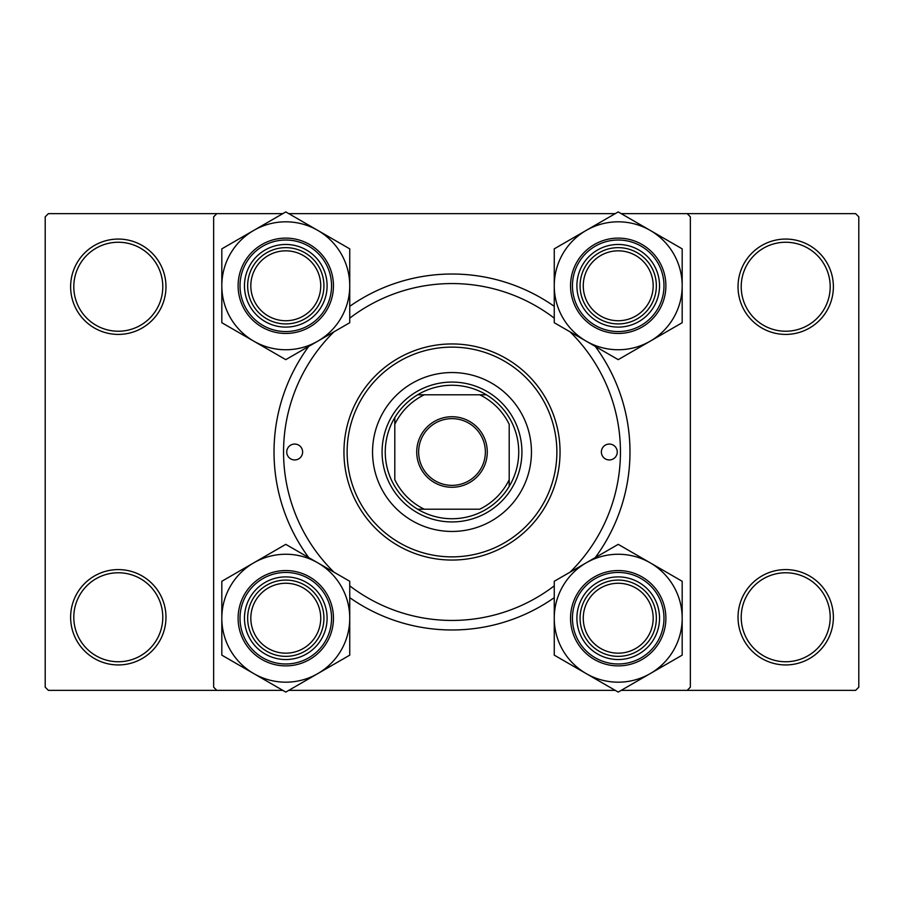 <?xml version="1.0" encoding="UTF-8"?>
<svg xmlns="http://www.w3.org/2000/svg" width="904" height="904" viewBox="0 0 904 904"><rect width="100%" height="100%" fill="white"/><g stroke="black" fill="none" stroke-linecap="round" stroke-linejoin="round"><path stroke-width="1.36" d="M70.625 617.262A47.675 47.675 0 0 1 118.3 569.588A47.675 47.675 0 0 1 165.974 617.262A47.675 47.675 0 0 1 118.3 664.937A47.675 47.675 0 0 1 70.625 617.262M162.788 617.262A44.488 44.488 0 0 0 118.3 572.774A44.488 44.488 0 0 0 73.8 617.262A44.488 44.488 0 0 0 118.3 661.751A44.488 44.488 0 0 0 162.788 617.262M70.625 286.737A47.675 47.675 0 0 1 118.3 239.063A47.675 47.675 0 0 1 165.974 286.737A47.675 47.675 0 0 1 118.3 334.412A47.675 47.675 0 0 1 70.625 286.737M162.788 286.737A44.488 44.488 0 0 0 118.3 242.249A44.488 44.488 0 0 0 73.8 286.737A44.488 44.488 0 0 0 118.3 331.226A44.488 44.488 0 0 0 162.788 286.737M738.026 286.737A47.675 47.675 0 0 1 785.7 239.063A47.675 47.675 0 0 1 833.375 286.737A47.675 47.675 0 0 1 785.7 334.412A47.675 47.675 0 0 1 738.026 286.737M830.2 286.737A44.488 44.488 0 0 0 785.7 242.249A44.488 44.488 0 0 0 741.212 286.737A44.488 44.488 0 0 0 785.7 331.226A44.488 44.488 0 0 0 830.2 286.737M738.026 617.262A47.675 47.675 0 0 1 785.7 569.588A47.675 47.675 0 0 1 833.375 617.262A47.675 47.675 0 0 1 785.7 664.937A47.675 47.675 0 0 1 738.026 617.262M830.2 617.262A44.488 44.488 0 0 0 785.7 572.774A44.488 44.488 0 0 0 741.212 617.262A44.488 44.488 0 0 0 785.7 661.751A44.488 44.488 0 0 0 830.2 617.262M308.75 557.621A177.975 177.975 0 0 1 308.75 346.379M349.746 306.332A177.975 177.975 0 0 1 554.254 306.332M595.25 346.379A177.975 177.975 0 0 1 595.25 557.621M621.184 690.362L855.625 690.362L858.8 687.176L858.8 216.824L855.625 213.638L621.184 213.638M615.24 213.638L288.76 213.638M282.816 213.638L48.375 213.638L45.2 216.824L45.2 687.176L48.375 690.362L282.816 690.362M216.824 690.362L213.638 687.187L213.638 216.824L216.824 213.638M615.24 690.362L288.76 690.362M687.187 690.362L690.362 687.176L690.362 216.824L687.176 213.638M554.254 597.668A177.975 177.975 0 0 1 349.746 597.668M617.262 452A7.944 7.944 0 0 0 609.319 444.056A7.944 7.944 0 0 0 601.375 452A7.944 7.944 0 0 0 609.319 459.944A7.944 7.944 0 0 0 617.262 452M302.625 452A7.944 7.944 0 0 0 294.681 444.056A7.944 7.944 0 0 0 286.737 452A7.944 7.944 0 0 0 294.681 459.944A7.944 7.944 0 0 0 302.625 452M531.45 452A79.45 79.45 0 0 0 452 372.55A79.45 79.45 0 0 0 372.55 452A79.45 79.45 0 0 0 452 531.45A79.45 79.45 0 0 0 531.45 452M347.125 452A104.875 104.875 0 0 0 452 556.875A104.875 104.875 0 0 0 556.875 452A104.875 104.875 0 0 0 452 347.125A104.875 104.875 0 0 0 347.125 452M560.051 452A108.051 108.051 0 0 1 452 560.051A108.051 108.051 0 0 1 343.949 452A108.051 108.051 0 0 1 452 343.949A108.051 108.051 0 0 1 560.051 452M333.983 331.813A168.438 168.438 0 0 0 333.983 572.187M349.746 585.848A168.438 168.438 0 0 0 554.254 585.848M570.017 572.187A168.438 168.438 0 0 0 570.017 331.813M554.254 318.151A168.438 168.438 0 0 0 349.746 318.151M320.739 618.212A34.962 34.962 0 0 0 285.788 583.261A34.962 34.962 0 0 0 250.826 618.212A34.962 34.962 0 0 0 285.788 653.174A34.962 34.962 0 0 0 320.739 618.212M247.651 618.212A38.137 38.137 0 0 1 285.788 580.074A38.137 38.137 0 0 1 323.926 618.212A38.137 38.137 0 0 1 285.788 656.349A38.137 38.137 0 0 1 247.651 618.212M650.202 673.616A63.969 63.969 0 0 1 586.233 673.616L618.212 692.08L682.181 655.14L682.181 581.283L618.212 544.355L554.254 581.283L554.254 655.14L586.233 673.616A63.969 63.969 0 0 1 586.233 562.819A63.969 63.969 0 0 1 682.181 618.212A63.969 63.969 0 0 1 650.202 673.616M618.212 659.536A41.313 41.313 0 0 1 576.899 618.212A41.313 41.313 0 0 1 618.212 576.899A41.313 41.313 0 0 1 659.536 618.212A41.313 41.313 0 0 1 618.212 659.536M618.212 580.074A38.137 38.137 0 0 0 580.074 618.212A38.137 38.137 0 0 0 618.212 656.349A38.137 38.137 0 0 0 656.349 618.212A38.137 38.137 0 0 0 618.212 580.074M618.212 570.548A47.675 47.675 0 0 1 665.886 618.212A47.675 47.675 0 0 1 618.212 665.886A47.675 47.675 0 0 1 570.548 618.212A47.675 47.675 0 0 1 618.212 570.548A47.675 47.675 0 0 0 570.548 618.212A47.675 47.675 0 0 0 618.212 665.886M653.174 618.212A34.962 34.962 0 0 0 618.212 583.261A34.962 34.962 0 0 0 583.261 618.212A34.962 34.962 0 0 0 618.212 653.174A34.962 34.962 0 0 0 653.174 618.212M580.074 618.212A38.137 38.137 0 0 1 618.212 580.074A38.137 38.137 0 0 1 656.349 618.212A38.137 38.137 0 0 1 618.212 656.349A38.137 38.137 0 0 1 580.074 618.212M253.798 562.819A63.969 63.969 0 0 1 317.767 562.819L285.788 544.355L221.819 581.283L221.819 655.151L285.788 692.08L349.746 655.151L349.746 581.283L317.767 562.819A63.969 63.969 0 0 1 317.767 673.616A63.969 63.969 0 0 1 221.819 618.212A63.969 63.969 0 0 1 253.798 562.819M285.788 576.899A41.313 41.313 0 0 1 327.101 618.212A41.313 41.313 0 0 1 285.788 659.536A41.313 41.313 0 0 1 244.464 618.212A41.313 41.313 0 0 1 285.788 576.899M285.788 656.349A38.137 38.137 0 0 0 323.926 618.212A38.137 38.137 0 0 0 285.788 580.074A38.137 38.137 0 0 0 247.651 618.212A38.137 38.137 0 0 0 285.788 656.349M285.788 665.886A47.675 47.675 0 0 1 238.114 618.212A47.675 47.675 0 0 1 285.788 570.548A47.675 47.675 0 0 1 333.452 618.212A47.675 47.675 0 0 1 285.788 665.886A47.675 47.675 0 0 0 333.452 618.212A47.675 47.675 0 0 0 285.788 570.548M250.826 285.788A34.962 34.962 0 0 0 285.788 320.739A34.962 34.962 0 0 0 320.739 285.788A34.962 34.962 0 0 0 285.788 250.826A34.962 34.962 0 0 0 250.826 285.788M323.926 285.788A38.137 38.137 0 0 1 285.788 323.926A38.137 38.137 0 0 1 247.651 285.788A38.137 38.137 0 0 1 285.788 247.651A38.137 38.137 0 0 1 323.926 285.788M583.261 285.788A34.962 34.962 0 0 0 618.212 320.739A34.962 34.962 0 0 0 653.174 285.788A34.962 34.962 0 0 0 618.212 250.826A34.962 34.962 0 0 0 583.261 285.788M656.349 285.788A38.137 38.137 0 0 1 618.212 323.926A38.137 38.137 0 0 1 580.074 285.788A38.137 38.137 0 0 1 618.212 247.651A38.137 38.137 0 0 1 656.349 285.788M650.202 341.181A63.969 63.969 0 0 1 586.233 341.181L618.212 359.645L682.181 322.717L682.181 248.849L618.212 211.92L554.254 248.849L554.254 322.717L586.233 341.181A63.969 63.969 0 0 1 586.233 230.384A63.969 63.969 0 0 1 682.181 285.788A63.969 63.969 0 0 1 650.202 341.181M618.212 327.101A41.313 41.313 0 0 1 576.899 285.788A41.313 41.313 0 0 1 618.212 244.464A41.313 41.313 0 0 1 659.536 285.788A41.313 41.313 0 0 1 618.212 327.101M618.212 247.651A38.137 38.137 0 0 0 580.074 285.788A38.137 38.137 0 0 0 618.212 323.926A38.137 38.137 0 0 0 656.349 285.788A38.137 38.137 0 0 0 618.212 247.651M618.212 238.114A47.675 47.675 0 0 1 665.886 285.788A47.675 47.675 0 0 1 618.212 333.452A47.675 47.675 0 0 1 570.548 285.788A47.675 47.675 0 0 1 618.212 238.114A47.675 47.675 0 0 0 570.548 285.788A47.675 47.675 0 0 0 618.212 333.452M253.798 230.384A63.969 63.969 0 0 1 317.767 230.384L285.788 211.92L221.819 248.86L221.819 322.717L285.788 359.645L349.746 322.717L349.746 248.86L317.767 230.384A63.969 63.969 0 0 1 317.767 341.181A63.969 63.969 0 0 1 221.819 285.788A63.969 63.969 0 0 1 253.798 230.384M285.788 244.464A41.313 41.313 0 0 1 327.101 285.788A41.313 41.313 0 0 1 285.788 327.101A41.313 41.313 0 0 1 244.464 285.788A41.313 41.313 0 0 1 285.788 244.464M285.788 323.926A38.137 38.137 0 0 0 323.926 285.788A38.137 38.137 0 0 0 285.788 247.651A38.137 38.137 0 0 0 247.651 285.788A38.137 38.137 0 0 0 285.788 323.926M285.788 333.452A47.675 47.675 0 0 1 238.114 285.788A47.675 47.675 0 0 1 285.788 238.114A47.675 47.675 0 0 1 333.452 285.788A47.675 47.675 0 0 1 285.788 333.452A47.675 47.675 0 0 0 333.452 285.788A47.675 47.675 0 0 0 285.788 238.114M452 416.721A35.279 35.279 0 0 1 487.279 452A35.279 35.279 0 0 1 452 487.279A35.279 35.279 0 0 1 416.721 452A35.279 35.279 0 0 1 452 416.721M452 485.369A33.369 33.369 0 0 0 485.369 452A33.369 33.369 0 0 0 452 418.631A33.369 33.369 0 0 0 418.631 452A33.369 33.369 0 0 0 452 485.369M486.375 394.788A66.738 66.738 0 0 0 417.625 394.799L424.292 394.799L417.625 394.799A66.738 66.738 0 0 0 394.799 417.625L394.799 479.708A63.562 63.562 0 0 0 424.292 509.201L479.708 509.201A63.562 63.562 0 0 0 509.201 479.708L509.201 424.292A63.562 63.562 0 0 0 479.708 394.799L424.292 394.799A63.562 63.562 0 0 0 394.799 424.292L394.799 417.625M452 521.924A69.924 69.924 0 0 1 382.076 452A69.924 69.924 0 0 1 452 382.076A69.924 69.924 0 0 1 521.924 452A69.924 69.924 0 0 1 452 521.924M394.788 417.625A66.738 66.738 0 0 0 417.625 509.201L424.292 509.201L417.625 509.201A66.738 66.738 0 0 0 509.201 486.375L509.201 479.708L509.201 486.375A66.738 66.738 0 0 0 486.375 394.799L479.708 394.799L486.375 394.799M618.212 663.977A45.765 45.765 0 0 0 663.977 618.212A45.765 45.765 0 0 0 618.212 572.447A45.765 45.765 0 0 0 572.447 618.212A45.765 45.765 0 0 0 618.212 663.977M285.788 572.447A45.765 45.765 0 0 0 240.023 618.212A45.765 45.765 0 0 0 285.788 663.977A45.765 45.765 0 0 0 331.553 618.212A45.765 45.765 0 0 0 285.788 572.447M618.212 331.553A45.765 45.765 0 0 0 663.977 285.788A45.765 45.765 0 0 0 618.212 240.023A45.765 45.765 0 0 0 572.447 285.788A45.765 45.765 0 0 0 618.212 331.553M285.788 240.023A45.765 45.765 0 0 0 240.023 285.788A45.765 45.765 0 0 0 285.788 331.553A45.765 45.765 0 0 0 331.553 285.788A45.765 45.765 0 0 0 285.788 240.023"/></g></svg>
